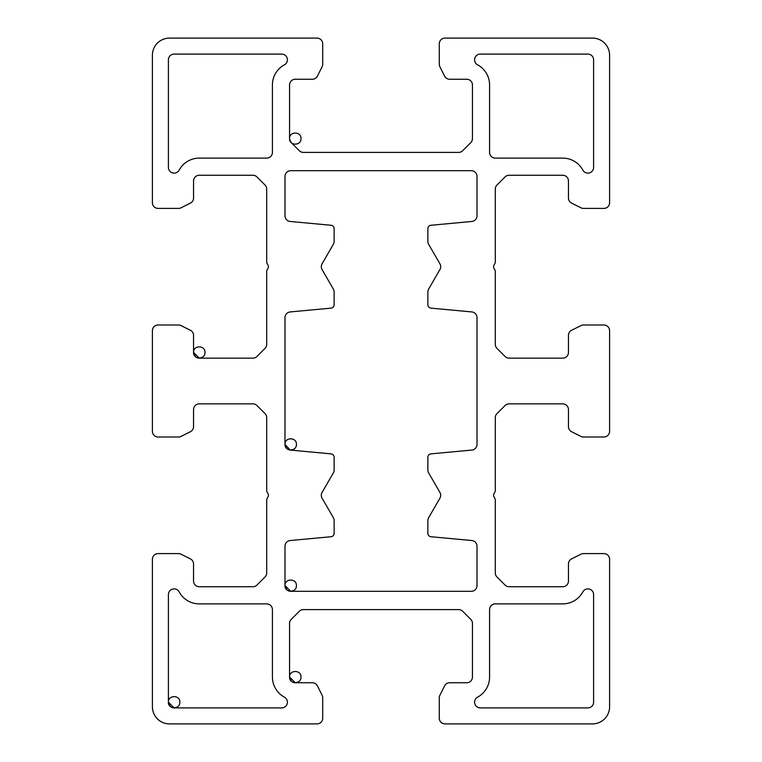 <?xml version="1.0" encoding="UTF-8"?>
<svg xmlns="http://www.w3.org/2000/svg" width="762" height="762" viewBox="0 0 762 762"><rect width="100%" height="100%" fill="white"/><g stroke="black" fill="none" stroke-linecap="round" stroke-linejoin="round"><path stroke-width="1.14" d="M290.17 450.066L331.022 453.866A3.429 3.429 0 0 1 334.137 457.276L334.137 470.011A5.715 5.715 0 0 1 333.375 472.869L322.069 492.442L333.375 472.869A5.715 5.715 0 0 0 334.137 470.011L334.137 457.276A3.429 3.429 0 0 0 331.022 453.866L290.17 450.066A5.715 5.715 0 0 1 284.988 444.37C284.636 451.742 296.77 451.742 296.418 444.37C296.77 436.997 284.636 436.997 284.988 444.37A5.715 5.715 0 0 0 290.17 450.066L284.988 444.36M286.741 448.485L285.007 444.817M321.307 495.3A5.715 5.715 0 0 0 322.069 498.158L333.375 517.731A5.715 5.715 0 0 1 334.137 520.589L334.137 533.324A3.429 3.429 0 0 1 331.022 536.734L290.17 540.534A5.715 5.715 0 0 0 284.988 546.23L284.988 585.597L290.703 591.312L471.297 591.312A5.715 5.715 0 0 0 477.012 585.597L477.012 546.23A5.715 5.715 0 0 0 471.83 540.534L430.978 536.734A3.429 3.429 0 0 1 427.863 533.324L427.863 520.589A5.715 5.715 0 0 1 428.625 517.731L439.931 498.158A5.715 5.715 0 0 0 439.931 492.442L428.625 472.869A5.715 5.715 0 0 1 427.863 470.011L427.863 457.276A3.429 3.429 0 0 1 430.978 453.866L471.83 450.066A5.715 5.715 0 0 0 477.012 444.37L477.012 317.63A5.715 5.715 0 0 0 471.83 311.934L430.978 308.134A3.429 3.429 0 0 1 427.863 304.724L427.863 291.989A5.715 5.715 0 0 1 428.625 289.131L439.931 269.558A5.715 5.715 0 0 0 439.931 263.843L428.625 244.269A5.715 5.715 0 0 1 427.863 241.411L427.863 228.676A3.429 3.429 0 0 1 430.978 225.266L471.83 221.466A5.715 5.715 0 0 0 477.012 215.77L477.012 176.403A5.715 5.715 0 0 0 471.297 170.688L290.703 170.688A5.715 5.715 0 0 0 284.988 176.403L284.988 215.77A5.715 5.715 0 0 0 290.17 221.466L331.022 225.266A3.429 3.429 0 0 1 334.137 228.676L334.137 241.411A5.715 5.715 0 0 1 333.375 244.269L322.069 263.843L333.375 244.269A5.715 5.715 0 0 0 334.137 241.411L334.137 228.676A3.429 3.429 0 0 0 331.022 225.266L290.17 221.466A5.715 5.715 0 0 1 284.988 215.77L284.988 176.403A5.715 5.715 0 0 1 290.703 170.688L471.297 170.688A5.715 5.715 0 0 1 477.012 176.403L477.012 215.77A5.715 5.715 0 0 1 471.83 221.466L430.978 225.266A3.429 3.429 0 0 0 427.863 228.676L427.863 241.411A5.715 5.715 0 0 0 428.625 244.269L439.931 263.843A5.715 5.715 0 0 1 439.931 269.558L428.625 289.131A5.715 5.715 0 0 0 427.863 291.989L427.863 304.724A3.429 3.429 0 0 0 430.978 308.134L471.83 311.934A5.715 5.715 0 0 1 477.012 317.63L477.012 444.37A5.715 5.715 0 0 1 471.83 450.066L430.978 453.866A3.429 3.429 0 0 0 427.863 457.276L427.863 470.011A5.715 5.715 0 0 0 428.625 472.869L439.931 492.442A5.715 5.715 0 0 1 439.931 498.158L428.625 517.731A5.715 5.715 0 0 0 427.863 520.589L427.863 533.324A3.429 3.429 0 0 0 430.978 536.734L471.83 540.534A5.715 5.715 0 0 1 477.012 546.23L477.012 585.597A5.715 5.715 0 0 1 471.297 591.312L290.703 591.312A5.715 5.715 0 0 1 284.988 585.597C284.636 592.969 296.77 592.969 296.418 585.597C296.77 578.225 284.636 578.225 284.988 585.597A5.715 5.715 0 0 0 290.703 591.312A5.715 5.715 0 0 1 284.988 585.597L284.988 546.23A5.715 5.715 0 0 1 290.17 540.534L331.022 536.734A3.429 3.429 0 0 0 334.137 533.324L334.137 520.589A5.715 5.715 0 0 0 333.375 517.731L322.069 498.158A5.715 5.715 0 0 1 322.069 492.442A5.715 5.715 0 0 0 322.069 498.158M582.854 170.117A5.715 5.715 0 0 0 593.598 167.402L593.598 59.817A5.715 5.715 0 0 0 587.883 54.102L480.298 54.102L587.883 54.102A5.715 5.715 0 0 1 593.598 59.817L593.598 167.402A5.715 5.715 0 0 1 582.854 170.117A22.86 22.86 0 0 0 562.737 158.115A22.86 22.86 0 0 1 582.854 170.117M495.3 158.115L562.737 158.115L495.3 158.115A5.715 5.715 0 0 1 489.585 152.4A5.715 5.715 0 0 0 495.3 158.115M489.585 84.963L489.585 152.4L489.585 84.963A22.86 22.86 0 0 0 477.583 64.846A22.86 22.86 0 0 1 489.585 84.963M474.583 59.817A5.715 5.715 0 0 0 477.583 64.846A5.715 5.715 0 0 1 480.298 54.102A5.715 5.715 0 0 0 474.583 59.817M179.146 591.884A5.715 5.715 0 0 0 168.402 594.598L168.402 702.183L174.117 707.898L281.702 707.898A5.715 5.715 0 0 0 284.417 697.154A22.86 22.86 0 0 1 272.415 677.037L272.415 609.6A5.715 5.715 0 0 0 266.7 603.885L199.263 603.885A22.86 22.86 0 0 1 179.146 591.884A22.86 22.86 0 0 0 199.263 603.885L266.7 603.885A5.715 5.715 0 0 1 272.415 609.6L272.415 677.037A22.86 22.86 0 0 0 284.417 697.154A5.715 5.715 0 0 1 281.702 707.898L174.117 707.898A5.715 5.715 0 0 1 168.402 702.183C168.05 709.555 180.184 709.555 179.832 702.183C180.184 694.811 168.05 694.811 168.402 702.183A5.715 5.715 0 0 0 174.117 707.898A5.715 5.715 0 0 1 168.402 702.183L168.402 594.598A5.715 5.715 0 0 1 179.146 591.884M170.545 706.65L168.488 703.155M474.583 702.183A5.715 5.715 0 0 0 480.298 707.898L587.883 707.898A5.715 5.715 0 0 0 593.598 702.183L593.598 594.598A5.715 5.715 0 0 0 582.854 591.884A22.86 22.86 0 0 1 562.737 603.885L495.3 603.885A5.715 5.715 0 0 0 489.585 609.6L489.585 677.037A22.86 22.86 0 0 1 477.583 697.154A22.86 22.86 0 0 0 489.585 677.037L489.585 609.6A5.715 5.715 0 0 1 495.3 603.885L562.737 603.885A22.86 22.86 0 0 0 582.854 591.884A5.715 5.715 0 0 1 593.598 594.598L593.598 702.183A5.715 5.715 0 0 1 587.883 707.898L480.298 707.898A5.715 5.715 0 0 1 477.583 697.154A5.715 5.715 0 0 0 474.583 702.183M284.417 64.846A5.715 5.715 0 0 0 281.702 54.102L174.117 54.102A5.715 5.715 0 0 0 168.402 59.817L168.402 167.402A5.715 5.715 0 0 0 179.146 170.117A22.86 22.86 0 0 1 199.263 158.115L266.7 158.115A5.715 5.715 0 0 0 272.415 152.4L272.415 84.963A22.86 22.86 0 0 1 284.417 64.846A22.86 22.86 0 0 0 272.415 84.963L272.415 152.4A5.715 5.715 0 0 1 266.7 158.115L199.263 158.115A22.86 22.86 0 0 0 179.146 170.117A5.715 5.715 0 0 1 168.402 167.402L168.402 59.817A5.715 5.715 0 0 1 174.117 54.102L281.702 54.102A5.715 5.715 0 0 1 284.417 64.846M152.4 330.708A5.715 5.715 0 0 1 158.115 324.993L178.479 324.993A5.715 5.715 0 0 1 181.042 325.593L190.386 330.27A5.715 5.715 0 0 1 193.548 335.385L193.548 352.425L199.263 358.14L252.898 358.14A5.715 5.715 0 0 0 256.946 356.464L265.024 348.386A5.715 5.715 0 0 0 266.7 344.338L266.7 271.491A3.429 3.429 0 0 1 267.157 269.796A3.429 3.429 0 0 0 266.7 271.491L266.7 344.338A5.715 5.715 0 0 1 265.024 348.386L256.946 356.464A5.715 5.715 0 0 1 252.898 358.14L199.263 358.14A5.715 5.715 0 0 1 193.548 352.425C193.196 359.797 205.33 359.797 204.978 352.425C205.33 345.053 193.196 345.053 193.548 352.425A5.715 5.715 0 0 0 199.263 358.14A5.715 5.715 0 0 1 193.548 352.425L193.548 335.385A5.715 5.715 0 0 0 190.386 330.27L181.042 325.593A5.715 5.715 0 0 0 178.479 324.993L158.115 324.993A5.715 5.715 0 0 0 152.4 330.708L152.4 431.292L152.4 330.708M195.691 356.892L193.634 353.397M267.957 268.415A3.429 3.429 0 0 0 267.957 264.986A3.429 3.429 0 0 1 267.957 268.415L267.157 269.796M267.157 263.604A3.429 3.429 0 0 1 266.7 261.909L266.7 189.062A5.715 5.715 0 0 0 265.024 185.014L256.946 176.936A5.715 5.715 0 0 0 252.898 175.26L199.263 175.26A5.715 5.715 0 0 0 193.548 180.975L193.548 198.015A5.715 5.715 0 0 1 190.386 203.13L181.042 207.807A5.715 5.715 0 0 1 178.479 208.407L158.115 208.407A5.715 5.715 0 0 1 152.4 202.692L152.4 55.245A17.145 17.145 0 0 1 169.545 38.1L316.992 38.1A5.715 5.715 0 0 1 322.707 43.815L322.707 64.179A5.715 5.715 0 0 1 322.107 66.742L317.43 76.086A5.715 5.715 0 0 1 312.315 79.248L295.275 79.248A5.715 5.715 0 0 0 289.56 84.963L289.56 138.598C289.208 145.98 301.342 145.98 300.99 138.598C301.342 131.226 289.208 131.226 289.56 138.598A5.715 5.715 0 0 0 291.236 142.646L299.314 150.724A5.715 5.715 0 0 0 303.362 152.4L458.638 152.4A5.715 5.715 0 0 0 462.686 150.724L470.764 142.646A5.715 5.715 0 0 0 472.44 138.598L472.44 84.963A5.715 5.715 0 0 0 466.725 79.248L449.685 79.248A5.715 5.715 0 0 1 444.57 76.086L439.893 66.742A5.715 5.715 0 0 1 439.293 64.179L439.293 43.815A5.715 5.715 0 0 1 445.008 38.1L592.455 38.1A17.145 17.145 0 0 1 609.6 55.245L609.6 202.692A5.715 5.715 0 0 1 603.885 208.407L583.521 208.407A5.715 5.715 0 0 1 580.958 207.807L571.614 203.13A5.715 5.715 0 0 1 568.452 198.015L568.452 180.975A5.715 5.715 0 0 0 562.737 175.26L509.102 175.26A5.715 5.715 0 0 0 505.054 176.936L496.976 185.014A5.715 5.715 0 0 0 495.3 189.062L495.3 261.909A3.429 3.429 0 0 1 494.843 263.604A3.429 3.429 0 0 0 495.3 261.909L495.3 189.062A5.715 5.715 0 0 1 496.976 185.014L505.054 176.936A5.715 5.715 0 0 1 509.102 175.26L562.737 175.26A5.715 5.715 0 0 1 568.452 180.975L568.452 198.015A5.715 5.715 0 0 0 571.614 203.13L580.958 207.807A5.715 5.715 0 0 0 583.521 208.407L603.885 208.407A5.715 5.715 0 0 0 609.6 202.692L609.6 55.245A17.145 17.145 0 0 0 592.455 38.1L445.008 38.1A5.715 5.715 0 0 0 439.293 43.815L439.293 64.179A5.715 5.715 0 0 0 439.893 66.742L444.57 76.086A5.715 5.715 0 0 0 449.685 79.248L466.725 79.248A5.715 5.715 0 0 1 472.44 84.963L472.44 138.598A5.715 5.715 0 0 1 470.764 142.646L462.686 150.724A5.715 5.715 0 0 1 458.638 152.4L303.362 152.4A5.715 5.715 0 0 1 299.314 150.724L291.236 142.646A5.715 5.715 0 0 1 289.56 138.598L289.56 84.963A5.715 5.715 0 0 1 295.275 79.248L312.315 79.248A5.715 5.715 0 0 0 317.43 76.086L322.107 66.742A5.715 5.715 0 0 0 322.707 64.179L322.707 43.815A5.715 5.715 0 0 0 316.992 38.1L169.545 38.1A17.145 17.145 0 0 0 152.4 55.245L152.4 202.692A5.715 5.715 0 0 0 158.115 208.407L178.479 208.407A5.715 5.715 0 0 0 181.042 207.807L190.386 203.13A5.715 5.715 0 0 0 193.548 198.015L193.548 180.975A5.715 5.715 0 0 1 199.263 175.26L252.898 175.26A5.715 5.715 0 0 1 256.946 176.936L265.024 185.014A5.715 5.715 0 0 1 266.7 189.062L266.7 261.909A3.429 3.429 0 0 0 267.157 263.604L267.957 264.986M289.598 139.236L291.236 142.646M494.043 264.986A3.429 3.429 0 0 0 494.043 268.415A3.429 3.429 0 0 1 494.043 264.986L494.843 263.604M494.843 269.796A3.429 3.429 0 0 1 495.3 271.491L495.3 344.338A5.715 5.715 0 0 0 496.976 348.386L505.054 356.464A5.715 5.715 0 0 0 509.102 358.14L562.737 358.14A5.715 5.715 0 0 0 568.452 352.425L568.452 335.385A5.715 5.715 0 0 1 571.614 330.27L580.958 325.593A5.715 5.715 0 0 1 583.521 324.993L603.885 324.993A5.715 5.715 0 0 1 609.6 330.708L609.6 431.292A5.715 5.715 0 0 1 603.885 437.007L583.521 437.007A5.715 5.715 0 0 1 580.958 436.407L571.614 431.73A5.715 5.715 0 0 1 568.452 426.615L568.452 409.575A5.715 5.715 0 0 0 562.737 403.86L509.102 403.86A5.715 5.715 0 0 0 505.054 405.536L496.976 413.614A5.715 5.715 0 0 0 495.3 417.662L495.3 490.509A3.429 3.429 0 0 1 494.843 492.204A3.429 3.429 0 0 0 495.3 490.509L495.3 417.662A5.715 5.715 0 0 1 496.976 413.614L505.054 405.536A5.715 5.715 0 0 1 509.102 403.86L562.737 403.86A5.715 5.715 0 0 1 568.452 409.575L568.452 426.615A5.715 5.715 0 0 0 571.614 431.73L580.958 436.407A5.715 5.715 0 0 0 583.521 437.007L603.885 437.007A5.715 5.715 0 0 0 609.6 431.292L609.6 330.708A5.715 5.715 0 0 0 603.885 324.993L583.521 324.993A5.715 5.715 0 0 0 580.958 325.593L571.614 330.27A5.715 5.715 0 0 0 568.452 335.385L568.452 352.425A5.715 5.715 0 0 1 562.737 358.14L509.102 358.14A5.715 5.715 0 0 1 505.054 356.464L496.976 348.386A5.715 5.715 0 0 1 495.3 344.338L495.3 271.491A3.429 3.429 0 0 0 494.843 269.796L494.043 268.415M494.043 493.586A3.429 3.429 0 0 0 494.043 497.014A3.429 3.429 0 0 1 494.043 493.586L494.843 492.204M494.843 498.396A3.429 3.429 0 0 1 495.3 500.091L495.3 572.938A5.715 5.715 0 0 0 496.976 576.986L505.054 585.064A5.715 5.715 0 0 0 509.102 586.74L562.737 586.74A5.715 5.715 0 0 0 568.452 581.025L568.452 563.985A5.715 5.715 0 0 1 571.614 558.87L580.958 554.193A5.715 5.715 0 0 1 583.521 553.593L603.885 553.593A5.715 5.715 0 0 1 609.6 559.308L609.6 706.755A17.145 17.145 0 0 1 592.455 723.9L445.008 723.9A5.715 5.715 0 0 1 439.293 718.185L439.293 697.821A5.715 5.715 0 0 1 439.893 695.258L444.57 685.914A5.715 5.715 0 0 1 449.685 682.752L466.725 682.752A5.715 5.715 0 0 0 472.44 677.037L472.44 623.402A5.715 5.715 0 0 0 470.764 619.354L462.686 611.276A5.715 5.715 0 0 0 458.638 609.6L303.362 609.6A5.715 5.715 0 0 0 299.314 611.276L291.236 619.354A5.715 5.715 0 0 0 289.56 623.402L289.56 677.037L295.275 682.752L312.315 682.752A5.715 5.715 0 0 1 317.43 685.914L322.107 695.258A5.715 5.715 0 0 1 322.707 697.821L322.707 718.185A5.715 5.715 0 0 1 316.992 723.9L169.545 723.9A17.145 17.145 0 0 1 152.4 706.755L152.4 559.308A5.715 5.715 0 0 1 158.115 553.593L178.479 553.593A5.715 5.715 0 0 1 181.042 554.193L190.386 558.87A5.715 5.715 0 0 1 193.548 563.985L193.548 581.025A5.715 5.715 0 0 0 199.263 586.74L252.898 586.74A5.715 5.715 0 0 0 256.946 585.064L265.024 576.986A5.715 5.715 0 0 0 266.7 572.938L266.7 500.091A3.429 3.429 0 0 1 267.157 498.396A3.429 3.429 0 0 0 266.7 500.091L266.7 572.938A5.715 5.715 0 0 1 265.024 576.986L256.946 585.064A5.715 5.715 0 0 1 252.898 586.74L199.263 586.74A5.715 5.715 0 0 1 193.548 581.025L193.548 563.985A5.715 5.715 0 0 0 190.386 558.87L181.042 554.193A5.715 5.715 0 0 0 178.479 553.593L158.115 553.593A5.715 5.715 0 0 0 152.4 559.308L152.4 706.755A17.145 17.145 0 0 0 169.545 723.9L316.992 723.9A5.715 5.715 0 0 0 322.707 718.185L322.707 697.821A5.715 5.715 0 0 0 322.107 695.258L317.43 685.914A5.715 5.715 0 0 0 312.315 682.752L295.275 682.752A5.715 5.715 0 0 1 289.56 677.037C289.208 684.409 301.342 684.409 300.99 677.037C301.342 669.665 289.208 669.665 289.56 677.037A5.715 5.715 0 0 0 295.275 682.752A5.715 5.715 0 0 1 289.56 677.037L289.56 623.402A5.715 5.715 0 0 1 291.236 619.354L299.314 611.276A5.715 5.715 0 0 1 303.362 609.6L458.638 609.6A5.715 5.715 0 0 1 462.686 611.276L470.764 619.354A5.715 5.715 0 0 1 472.44 623.402L472.44 677.037A5.715 5.715 0 0 1 466.725 682.752L449.685 682.752A5.715 5.715 0 0 0 444.57 685.914L439.893 695.258A5.715 5.715 0 0 0 439.293 697.821L439.293 718.185A5.715 5.715 0 0 0 445.008 723.9L592.455 723.9A17.145 17.145 0 0 0 609.6 706.755L609.6 559.308A5.715 5.715 0 0 0 603.885 553.593L583.521 553.593A5.715 5.715 0 0 0 580.958 554.193L571.614 558.87A5.715 5.715 0 0 0 568.452 563.985L568.452 581.025A5.715 5.715 0 0 1 562.737 586.74L509.102 586.74A5.715 5.715 0 0 1 505.054 585.064L496.976 576.986A5.715 5.715 0 0 1 495.3 572.938L495.3 500.091A3.429 3.429 0 0 0 494.843 498.396L494.043 497.014A3.429 3.429 0 0 1 493.586 495.3M291.703 681.504L289.646 678.009M267.957 497.014A3.429 3.429 0 0 0 267.957 493.586A3.429 3.429 0 0 1 267.957 497.014L267.157 498.396M267.157 492.204A3.429 3.429 0 0 1 266.7 490.509L266.7 417.662A5.715 5.715 0 0 0 265.024 413.614L256.946 405.536A5.715 5.715 0 0 0 252.898 403.86L199.263 403.86A5.715 5.715 0 0 0 193.548 409.575L193.548 426.615A5.715 5.715 0 0 1 190.386 431.73A5.715 5.715 0 0 0 193.548 426.615L193.548 409.575A5.715 5.715 0 0 1 199.263 403.86L252.898 403.86A5.715 5.715 0 0 1 256.946 405.536L265.024 413.614A5.715 5.715 0 0 1 266.7 417.662L266.7 490.509A3.429 3.429 0 0 0 267.157 492.204L267.957 493.586M181.042 436.407A5.715 5.715 0 0 1 178.479 437.007L158.115 437.007A5.715 5.715 0 0 1 152.4 431.292A5.715 5.715 0 0 0 158.115 437.007L178.479 437.007A5.715 5.715 0 0 0 181.042 436.407L190.386 431.73M287.131 590.064L285.074 586.569M321.307 266.7A5.715 5.715 0 0 0 322.069 269.558L333.375 289.131A5.715 5.715 0 0 1 334.137 291.989L334.137 304.724A3.429 3.429 0 0 1 331.022 308.134L290.17 311.934A5.715 5.715 0 0 0 284.988 317.63L284.988 444.37L284.988 317.63A5.715 5.715 0 0 1 290.17 311.934L331.022 308.134A3.429 3.429 0 0 0 334.137 304.724L334.137 291.989A5.715 5.715 0 0 0 333.375 289.131L322.069 269.558A5.715 5.715 0 0 1 322.069 263.843A5.715 5.715 0 0 0 321.307 266.7A5.715 5.715 0 0 1 322.069 263.843"/></g></svg>

